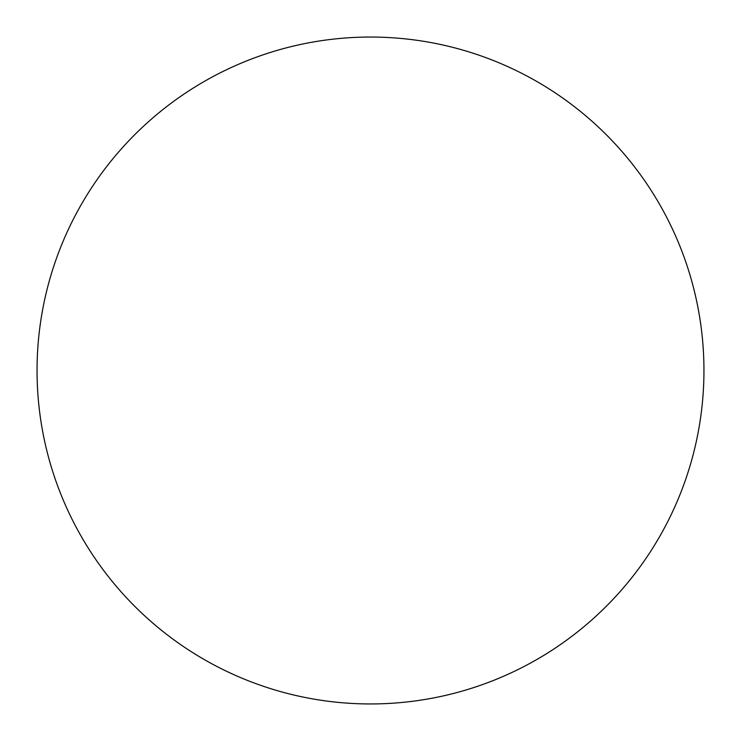 <?xml version="1.0" encoding="UTF-8"?>
<svg xmlns="http://www.w3.org/2000/svg" width="741" height="741" viewBox="0 0 741 741"><rect width="100%" height="100%" fill="white"/><g stroke="black" fill="none" stroke-linecap="round" stroke-linejoin="round"><path stroke-width="0.56" stroke-dasharray="3.71 2.78" d="M703.95 370.5A333.45 333.45 0 0 0 203.775 81.723A333.45 333.45 0 0 0 203.775 659.277A333.45 333.45 0 0 0 703.95 370.5"/><path stroke-width="1.11" d="M703.95 370.5A333.45 333.45 0 0 0 203.775 81.723A333.45 333.45 0 0 0 203.775 659.277A333.45 333.45 0 0 0 703.95 370.5"/></g></svg>

